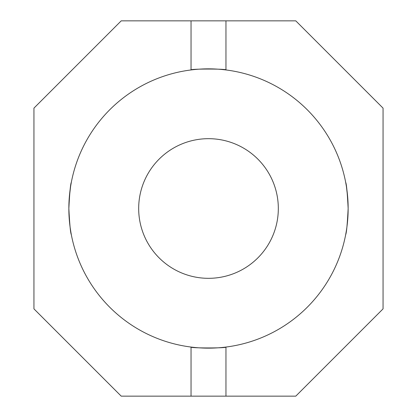 <?xml version="1.0" encoding="UTF-8"?>
<svg xmlns="http://www.w3.org/2000/svg" width="417" height="417" viewBox="0 0 417 417"><rect width="100%" height="100%" fill="white"/><g stroke="black" fill="none" stroke-linecap="round" stroke-linejoin="round"><path stroke-width="0.63" d="M278.321 208.5A69.821 69.821 0 0 0 208.5 138.679A69.821 69.821 0 0 0 138.679 208.5A69.821 69.821 0 0 0 208.5 278.321A69.821 69.821 0 0 0 278.321 208.5M68.852 208.5C69.67 192.607 70.499 183.876 71.328 182.318C70.499 183.84 69.675 192.565 68.852 208.5A139.648 139.648 0 0 0 191.043 347.053L191.043 396.15L295.778 396.15L383.056 308.872L383.056 108.128L295.778 20.85L225.957 20.85L225.957 69.947C227.03 68.758 189.99 68.758 191.043 69.947A139.648 139.648 0 0 0 68.852 208.5C69.67 224.409 70.499 233.134 71.328 234.682C70.499 233.139 69.675 224.414 68.852 208.5M71.328 182.318L70.921 184.559M70.598 186.503L69.264 197.835M225.957 396.15L225.957 347.053A139.648 139.648 0 0 1 191.043 347.053C189.97 348.242 227.01 348.242 225.957 347.053A139.648 139.648 0 0 0 348.148 208.5C347.33 192.607 346.501 183.876 345.672 182.318C346.501 183.84 347.325 192.565 348.148 208.5L347.794 198.612M347.752 198.039L346.454 186.816M348.148 208.5C347.33 224.409 346.501 233.134 345.672 234.682C346.501 233.139 347.325 224.414 348.148 208.5C347.33 224.409 346.501 233.134 345.672 234.682C346.501 233.139 347.325 224.414 348.148 208.5A139.648 139.648 0 0 0 191.043 69.947L191.043 20.85L121.222 20.85L33.944 108.128L33.944 308.872L121.222 396.15L191.043 396.15M191.043 20.85L225.957 20.85M70.103 227.156L70.968 232.722"/></g></svg>
